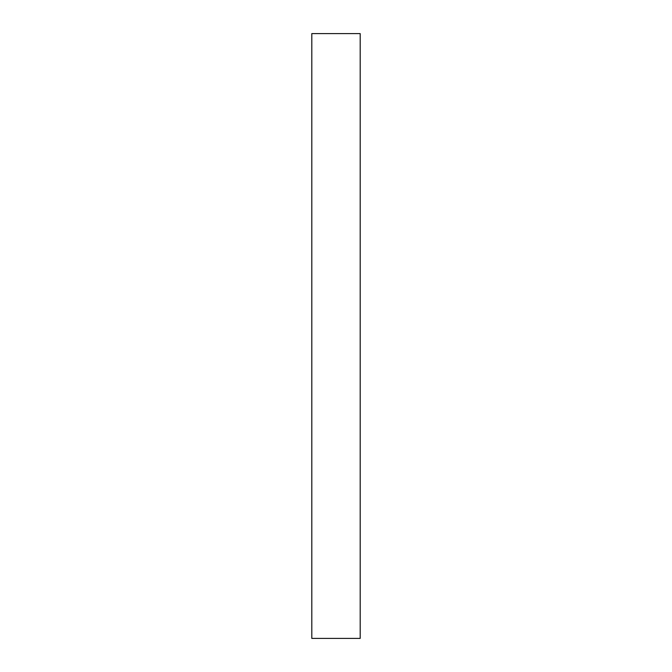 <?xml version="1.0" encoding="UTF-8"?>
<svg xmlns="http://www.w3.org/2000/svg" width="672" height="672" viewBox="0 0 672 672"><rect width="100%" height="100%" fill="white"/><g stroke="black" fill="none" stroke-linecap="round" stroke-linejoin="round"><path stroke-width="1.01" d="M360.192 33.6L360.192 638.4L311.808 638.4L311.808 33.6L360.192 33.6"/></g></svg>
